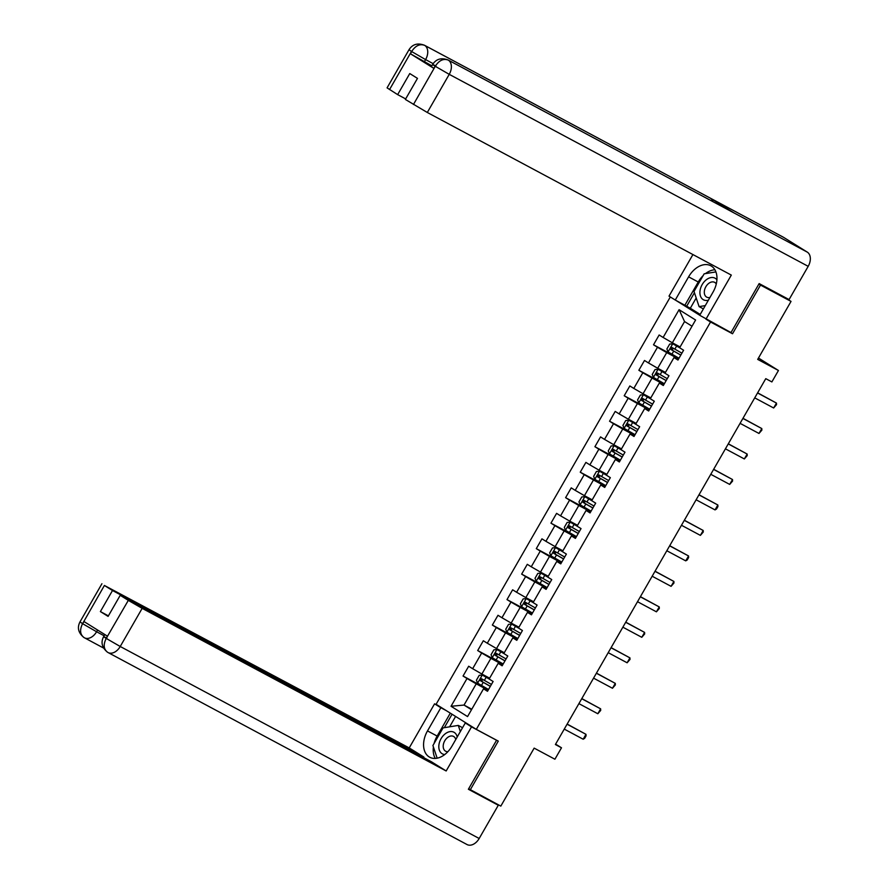 <?xml version="1.0" encoding="UTF-8"?>
<svg xmlns="http://www.w3.org/2000/svg" width="889" height="889" viewBox="0 0 889 889"><rect width="100%" height="100%" fill="white"/><g stroke="black" fill="none" stroke-linecap="round" stroke-linejoin="round"><path stroke-width="1.33" d="M670.317 296.959L436.099 704.277L476.304 729.358L710.544 322.007L706.511 319.484M468.67 788.765L500.818 806.112L534.156 748.127L554.914 759.228L561.492 747.793L555.614 744.126M782.198 295.893L791.032 301.404L757.695 359.389L778.453 370.491L758.473 358.034M728.491 331.241L732.525 333.753L760.506 285.08L758.884 284.069M760.506 285.08L791.032 301.404M675.818 300.338L699.732 315.251M487.817 690.72L483.527 688.808L487.494 691.286L493.128 681.485L489.161 679.007L498.184 663.327L502.141 665.805L507.786 656.004L503.819 653.526L512.831 637.846L516.798 640.324L522.432 630.523L518.465 628.045L527.477 612.365L531.444 614.844L537.089 605.042L533.122 602.575L542.134 586.884L546.102 589.363L551.736 579.561L547.768 577.094L556.781 561.415L560.748 563.882L566.393 554.08L562.426 551.613L571.438 535.934L575.405 538.401L581.039 528.599L577.072 526.132L586.084 510.453L590.052 512.92L595.686 503.13L591.73 500.651L600.742 484.972L604.709 487.439L610.343 477.649L606.376 475.171L615.388 459.491L619.355 461.969L624.989 452.168L621.033 449.69L630.045 434.01L634.013 436.488L639.647 426.687L635.679 424.209L644.692 408.529L648.659 411.007L654.293 401.206L650.326 398.728L659.349 383.048L663.316 385.526L668.95 375.725L664.983 373.247L673.995 357.567L677.963 360.045L683.597 350.244L679.629 347.766L695.598 320.007L679.085 309.694L684.552 321.551L672.351 342.787L680.107 346.943M483.527 688.808L467.558 716.578L451.045 706.277L467.014 678.507L463.047 676.029L488.45 689.62M679.085 309.694L663.116 337.464L659.149 334.986L653.515 344.788L657.482 347.266L648.459 362.945L644.503 360.467L638.858 370.269L642.825 372.747L633.813 388.426L629.845 385.948L624.211 395.749L628.179 398.228L619.166 413.907L615.199 411.429L609.554 421.23L613.521 423.709L604.509 439.388L600.542 436.91L594.908 446.711L598.875 449.189L589.863 464.869L585.895 462.391L580.25 472.192L584.217 474.67L575.205 490.35L571.238 487.872L565.604 497.673L569.571 500.14L560.559 515.831L556.592 513.353L550.947 523.154L554.914 525.621L545.902 541.301L541.934 538.834L536.3 548.635L540.268 551.102L531.255 566.782L527.288 564.315L521.654 574.116L525.61 576.583L516.598 592.263L512.631 589.796L506.997 599.586L510.964 602.064L501.952 617.744L497.984 615.277L492.35 625.067L496.318 627.545L487.294 643.225L483.327 640.747L477.693 650.548L481.66 653.026L472.648 668.706L468.681 666.228L463.047 676.029M778.453 370.491L771.874 381.926L765.773 378.658L555.392 744.526L561.492 747.793M498.184 663.327L502.474 665.239M489.639 678.185L481.871 674.029L490.895 658.349L502.774 664.705M472.648 668.706L481.871 674.029M481.66 653.026L490.895 658.349M512.831 637.846L517.12 639.758M504.285 652.704L496.529 648.548L505.541 632.868L517.431 639.224M487.294 643.225L496.529 648.548M496.318 627.545L505.541 632.868M527.477 612.365L531.778 614.277M518.943 627.223L511.175 623.067L520.198 607.387L532.078 613.743M501.952 617.744L511.175 623.067M510.964 602.064L520.198 607.387M542.134 586.884L546.424 588.796M533.589 601.742L525.832 597.586L534.845 581.906L546.735 588.262M516.598 592.263L525.832 597.586M525.61 576.583L534.845 581.906M556.781 561.415L561.081 563.315M548.246 576.261L540.479 572.105L549.502 556.425L561.381 562.781M531.255 566.782L540.479 572.105M540.268 551.102L549.502 556.425M571.438 535.934L575.728 537.834M562.893 550.78L555.136 546.635L564.148 530.944L576.039 537.312M545.902 541.301L555.136 546.635M554.914 525.621L564.148 530.944M586.084 510.453L590.385 512.364M577.55 525.299L569.782 521.154L578.806 505.474L590.685 511.831M560.559 515.831L569.782 521.154M569.571 500.14L578.806 505.474M600.742 484.972L605.031 486.883M592.196 499.818L584.44 495.673L593.452 479.993L605.342 486.35M575.205 490.35L584.44 495.673M584.217 474.67L593.452 479.993M615.388 459.491L619.689 461.402M606.854 474.337L599.086 470.192L608.109 454.512L619.989 460.869M589.863 464.869L599.086 470.192M598.875 449.189L608.109 454.512M630.045 434.01L634.335 435.921M621.5 448.867L613.743 444.711L622.756 429.031L634.646 435.388M604.509 439.388L613.743 444.711M613.521 423.709L622.756 429.031M644.692 408.529L648.992 410.44M636.157 423.386L628.39 419.23L637.413 403.55L649.292 409.907M619.166 413.907L628.39 419.23M628.179 398.228L637.413 403.55M659.349 383.048L663.639 384.959M650.804 397.905L643.047 393.749L652.059 378.069L663.95 384.426M633.813 388.426L643.047 393.749M642.825 372.747L652.059 378.069M673.995 357.567L678.296 359.478M665.461 372.424L657.693 368.268L666.717 352.589L678.596 358.945M648.459 362.945L657.693 368.268M657.482 347.266L666.717 352.589M663.116 337.464L672.351 342.787M732.525 333.753L710.544 322.007M470.292 789.788L498.284 741.115L476.304 729.358M692.031 326.219L684.552 321.551M471.792 709.211L464.025 705.066L471.503 709.722M488.128 690.186L476.237 683.83L464.025 705.066L451.045 706.277M467.014 678.507L476.237 683.83M653.515 344.788L678.918 358.378M638.858 370.269L664.272 383.859M624.211 395.749L649.615 409.34M609.554 421.23L634.968 434.821M594.908 446.711L620.311 460.302M580.25 472.192L605.665 485.783M565.604 497.673L591.007 511.264M550.947 523.154L576.361 536.745M536.3 548.635L561.704 562.226M521.654 574.116L547.057 587.707M506.997 599.586L532.4 613.177M492.35 625.067L517.754 638.658M477.693 650.548L503.096 664.139M757.55 392.96L776.464 403.084L776.53 404.651L773.641 407.984L754.728 397.861M773.641 407.984L776.464 403.084L757.617 392.827M679.674 347.699L672.806 343.799L669.695 344.076L666.872 348.977L668.106 351.966L679.007 358.234M672.806 343.799L679.641 347.766M681.919 353.177L671.951 347.477L670.862 349.455L680.785 355.133M680.83 355.067L672.617 350.399L672.595 348.432M716.923 279.802A12.257 8.312 -61.9 0 0 706.177 279.857A12.257 8.312 -61.9 0 0 699.976 293.892A12.257 8.312 -61.9 0 0 708.4 300.171M716.278 283.98A8.39 5.69 -61.9 0 0 714.645 282.358A8.39 5.69 -61.9 0 0 708.589 283.502A8.39 5.69 -61.9 0 0 704.388 290.947A8.39 5.69 -61.9 0 0 706.733 297.148A8.39 5.69 -61.9 0 0 709.967 297.448M705.277 305.605L699.098 306.616L694.009 291.459L704.155 273.823L715.923 271.912M703.388 308.905L699.098 306.616M457.224 736.992A12.257 8.312 -61.9 0 0 445.078 733.925A12.257 8.312 -61.9 0 0 438.81 746.46A12.257 8.312 -61.9 0 0 444.778 754.528M455.768 739.515A8.39 5.69 -61.9 0 0 453.546 736.425A8.39 5.69 -61.9 0 0 447.489 737.57A8.39 5.69 -61.9 0 0 443.289 745.015A8.39 5.69 -61.9 0 0 445.633 751.216A8.39 5.69 -61.9 0 0 447.889 751.683M437.166 758.184L432.91 745.527L443.055 727.891L458.279 725.413L460.346 731.558M462.558 727.702L458.279 725.413M733.514 212.66A11.59 7.868 118.1 0 1 733.769 212.793A11.59 7.868 118.1 0 1 734.025 212.938L807.279 252.12A11.59 7.868 118.1 0 1 808.19 266.333L789.076 299.571L759.162 283.58L730.991 332.575L699.71 315.295L713.045 292.092A21.203 14.391 -61.9 0 0 710.822 265.767A21.203 14.391 -61.9 0 0 688.597 276.846L675.262 300.038L669.006 296.137L692.92 254.554M705.955 319.184L731.314 275.09L427.309 112.481L405.362 99.446L417.474 78.376L409.762 73.554L397.65 94.623L387.071 87.855L409.007 49.717L411.485 51.44L389.549 89.578M696.209 297.982L690.309 308.239L675.262 300.038M690.309 308.239L700.21 314.417M783.076 237.074A11.59 7.868 118.1 0 1 783.387 237.23A11.59 7.868 118.1 0 1 783.698 237.419L710.444 198.225A11.59 7.868 118.1 0 1 712.967 201.67M807.279 252.12L783.698 237.419M733.769 212.793L448.078 59.985A11.59 7.868 118.1 0 1 448.323 60.13L734.025 212.938L710.444 198.225L424.742 45.417C419.941 43.594 415.619 45.55 411.785 51.295L411.485 51.44M431.854 65.819L410.485 53.818L433.854 68.386L431.365 66.664L432.643 64.464C436.166 58.974 441.311 57.474 448.078 59.985M397.65 94.623L405.662 98.912M714.889 269.756A21.203 14.391 -61.9 0 0 705.455 273.612M703.088 275.679A21.203 14.391 -61.9 0 0 698.243 282.002L688.597 276.846M684.897 305.194L698.243 282.002M694.442 292.725L686.641 306.283M435.921 66.03C431.932 63.93 431.665 63.986 435.121 66.186L433.854 68.386M808.19 266.333L449.234 74.343A11.59 7.868 118.1 0 0 448.334 60.13C443.522 58.318 439.222 60.285 435.421 66.03M434.076 743.504A21.203 14.391 -61.9 0 1 437.144 736.07L427.498 730.914A21.203 14.391 -61.9 0 0 429.72 757.239A21.203 14.391 -61.9 0 0 451.945 746.16L465.28 722.968L471.526 726.869L446.167 770.974L142.162 608.354L120.226 646.492L479.182 838.494L498.296 805.256L468.381 789.254L496.562 740.259L471.526 726.869M427.498 730.914L440.833 707.722L434.577 703.821L409.218 747.927L423.842 757.039L112.503 590.507L104.402 585.462L82.455 623.9L84.01 621.567L107.38 636.135L106.091 638.646L128.316 600.375L142.162 608.354M108.402 615.866L100.39 611.576L108.102 616.388L120.215 595.319L431.554 761.851L446.167 770.974M470.826 725.935L465.28 722.968M495.784 739.77L496.562 740.259M440.133 706.788L434.577 703.821M446.378 710.689L440.833 707.722M409.218 747.927L104.402 585.462M479.182 838.494A11.59 7.868 118.1 0 1 467.036 844.55L108.08 652.548A11.59 7.868 118.1 0 1 107.769 652.37L107.358 652.126C101.913 647.492 100.668 642.325 103.635 636.624L104.824 634.546M492.717 801.778L498.296 805.256M120.215 595.319L128.316 600.375M100.39 611.576L112.503 590.507M433.399 746.971A21.203 14.391 -61.9 0 0 435.288 758.417M437.144 736.07L450.323 713.145M452.057 714.234L444.322 727.68M455.59 716.434L449.612 726.824M97.59 630.023L96.59 631.757L82.744 623.767M104.113 635.779L96.59 631.757A11.59 7.868 118.1 0 1 84.444 637.802A11.59 7.868 118.1 0 1 84.188 637.657L83.833 637.457C78.299 632.835 77.021 627.645 79.999 621.878L82.477 623.6M84.188 637.657C80.099 634.713 79.521 630.134 82.444 623.922M107.769 652.37C103.68 649.437 103.124 644.869 106.08 638.658M742.893 418.441L761.806 428.565L761.873 430.132L758.984 433.465L740.081 423.342M758.984 433.465L761.806 428.565L742.971 418.308M728.247 443.922L747.16 454.046L747.227 455.613L744.337 458.946L725.424 448.823M744.337 458.946L747.16 454.046L728.313 443.789M665.028 373.169L658.16 369.279L655.037 369.557L652.226 374.458L653.459 377.447L664.35 383.715M658.16 369.279L664.983 373.247M667.261 378.658L657.338 372.98L656.204 374.936L666.139 380.614M666.183 380.548L657.96 375.88L657.938 373.913M650.37 398.65L643.503 394.76L640.391 395.038L637.569 399.939L638.802 402.928L649.703 409.196M643.503 394.76L650.337 398.728M652.615 404.139L642.68 398.461L641.558 400.417L651.481 406.095M651.526 406.029L643.314 401.35L643.292 399.394M713.589 469.403L732.503 479.527L732.569 481.082L729.691 484.416L710.778 474.304M729.691 484.416L732.503 479.527L713.667 469.27M698.943 494.884L717.856 504.996L717.923 506.563L716.512 509.019L715.034 509.897L696.12 499.785M715.034 509.897L717.856 504.996L699.01 494.751M684.286 520.365L703.199 530.477L703.266 532.044L700.388 535.378L681.474 525.266M700.388 535.378L703.199 530.477L684.363 520.232M635.724 424.131L628.856 420.241L625.734 420.519L622.922 425.42L624.156 428.409L635.046 434.677M628.856 420.241L635.679 424.209M637.958 429.62L628.034 423.931L626.901 425.898L636.835 431.576M636.88 431.498L628.667 426.831L628.634 424.875M621.067 449.612L614.199 445.722L611.087 446L608.265 450.901L609.498 453.89L620.4 460.158M614.199 445.722L621.033 449.69M623.311 455.09L613.343 449.389L612.254 451.379L622.178 457.057M622.222 456.979L614.01 452.312L613.988 450.356M606.42 475.093L599.553 471.203L596.43 471.481L593.619 476.382L594.852 479.371L605.742 485.638M599.553 471.203L606.376 475.171M608.654 480.571L598.73 474.893L597.597 476.86L607.531 482.538M607.576 482.46L599.364 477.793L599.33 475.837M669.639 545.846L688.553 555.958L688.619 557.525L687.208 559.981L685.73 560.859L666.817 550.747M685.73 560.859L688.553 555.958L669.717 545.713M591.763 500.574L584.895 496.684L581.784 496.962L578.961 501.863L580.195 504.852L591.096 511.119M584.895 496.684L591.73 500.64M594.008 506.052L584.073 500.374L582.951 502.341L592.874 508.019M592.919 507.941L584.706 503.274L584.684 501.318M654.982 571.327L673.895 581.439L673.962 583.006L671.084 586.34L652.17 576.228M671.084 586.34L673.895 581.439L655.06 571.194M577.117 526.055L570.249 522.165L567.126 522.443L564.315 527.344L565.548 530.333L576.439 536.6M570.249 522.165L577.072 526.121M579.35 531.533L569.382 525.832L568.293 527.81L578.228 533.5M578.272 533.422L570.06 528.755L570.027 526.799M640.336 596.808L659.249 606.92L659.316 608.487L656.426 611.821L637.513 601.709M656.426 611.821L659.249 606.92L640.413 596.675M562.459 551.536L555.592 547.646L552.48 547.924L549.658 552.825L550.902 555.814L561.792 562.081M555.592 547.646L562.426 551.602M564.704 557.014L554.769 551.336L553.647 553.291L563.57 558.97M563.615 558.903L555.403 554.236L555.381 552.28M625.678 622.289L644.592 632.401L644.658 633.968L641.78 637.302L622.867 627.19M641.78 637.302L644.592 632.401L625.756 622.156M547.813 577.017L540.945 573.127L537.823 573.405L535.011 578.306L536.245 581.295L547.135 587.562M540.945 573.127L547.768 577.083M550.047 582.495L540.123 576.817L538.99 578.772L548.924 584.451M548.969 584.384L540.756 579.717L540.723 577.761M611.032 647.77L629.945 657.882L630.012 659.449L627.123 662.783L608.209 652.67M627.123 662.783L629.945 657.882L611.11 647.636M533.167 602.498L526.288 598.608L523.177 598.886L520.354 603.787L521.599 606.776L532.489 613.043M526.288 598.608L533.122 602.564M535.4 607.976L525.432 602.275L524.343 604.253L534.267 609.932M534.311 609.865L526.099 605.198L526.077 603.231M596.375 673.251L615.288 683.363L615.355 684.93L612.477 688.264L593.563 678.14M612.477 688.264L615.288 683.363L596.452 673.117M518.509 627.978L511.642 624.089L508.519 624.356L505.708 629.256L506.941 632.246L517.831 638.524M511.642 624.089L518.465 628.045M520.743 633.457L510.819 627.778L509.697 629.734L519.621 635.413M519.665 635.346L511.453 630.679L511.419 628.712M581.728 698.721L600.642 708.844L600.708 710.411L597.819 713.745L578.906 703.621M597.819 713.745L600.642 708.844L581.806 698.587M503.863 653.459L496.984 649.559L493.873 649.837L491.05 654.737L492.295 657.727L503.185 663.994M496.984 649.559L503.819 653.526M506.097 658.938L496.162 653.259L495.04 655.215L504.963 660.894M505.008 660.827L496.795 656.16L496.773 654.193M567.071 724.202L585.984 734.325L586.051 735.892L584.651 738.337L583.173 739.226L564.259 729.102M583.173 739.226L585.984 734.325L567.149 724.068M489.206 678.929L482.338 675.04L479.227 675.318L476.404 680.218L477.637 683.208L488.528 689.475M482.338 675.04L489.161 679.007M491.439 684.419L481.516 678.74L480.393 680.696L490.317 686.375M490.361 686.308L482.149 681.641L482.127 679.674M672.729 343.81L668.084 351.9M673.706 351.111L671.928 354.222M676.618 346.054L674.84 349.155M672.617 350.399L670.862 349.455M410.485 53.818L411.774 51.306M413.463 104.491L435.41 66.042M435.388 66.353L449.234 74.343L427.309 112.481M433.154 63.641L425.598 59.596L424.331 61.797M783.387 237.23L424.442 45.239A11.59 7.868 118.1 0 1 424.742 45.417A11.59 7.868 118.1 0 1 425.598 59.596L411.751 51.606M106.38 638.513L120.226 646.492A11.59 7.868 118.1 0 1 108.08 652.548L107.425 652.17M106.913 638.191C102.824 636.035 102.557 636.08 106.113 638.346M658.071 369.291L653.426 377.381M659.06 376.592L657.271 379.703M661.972 371.535L660.183 374.636M657.96 375.88L656.204 374.936M643.425 394.772L638.78 402.85M644.403 402.072L642.625 405.184M647.314 397.016L645.536 400.117M643.314 401.35L641.558 400.417M628.767 420.253L624.122 428.331M629.756 427.553L627.967 430.654M632.668 422.497L630.879 425.598M628.667 426.831L626.901 425.898M614.121 445.733L609.476 453.812M615.099 453.034L613.321 456.135M618.011 447.978L616.233 451.079M614.01 452.312L612.254 451.379M599.475 471.214L594.819 479.293M600.453 478.515L598.664 481.616M603.364 473.448L601.575 476.56M599.364 477.793L597.597 476.86M584.818 496.695L580.173 504.774M585.795 503.996L584.017 507.097M588.707 498.929L586.929 502.041M584.706 503.274L582.951 502.341M570.171 522.165L565.515 530.255M571.149 529.477L569.36 532.578M574.061 524.41L572.272 527.521M570.06 528.755L568.293 527.81M555.514 547.646L550.869 555.736M556.492 554.958L554.714 558.059M559.403 549.891L557.625 552.991M555.403 554.236L553.647 553.291M540.868 573.127L536.211 581.217M541.846 580.439L540.056 583.54M544.757 575.372L542.968 578.472M540.756 579.717L538.99 578.772M526.21 598.608L521.565 606.698M527.188 605.92L525.41 609.021M530.1 600.853L528.322 603.953M526.099 605.198L524.343 604.253M511.564 624.089L506.908 632.179M512.542 631.401L510.753 634.502M515.453 626.334L513.664 629.434M511.453 630.679L509.697 629.734M496.907 649.57L492.262 657.66M497.884 656.871L496.106 659.982M500.796 651.815L499.018 654.915M496.795 656.16L495.04 655.215M482.26 675.051L477.604 683.141M483.238 682.352L481.449 685.463M486.15 677.296L484.361 680.396M482.149 681.641L480.393 680.696M409.007 49.717C412.529 44.228 417.674 42.728 424.442 45.239M103.502 648.003L83.899 637.502M101.924 583.74L79.999 621.878"/></g></svg>
